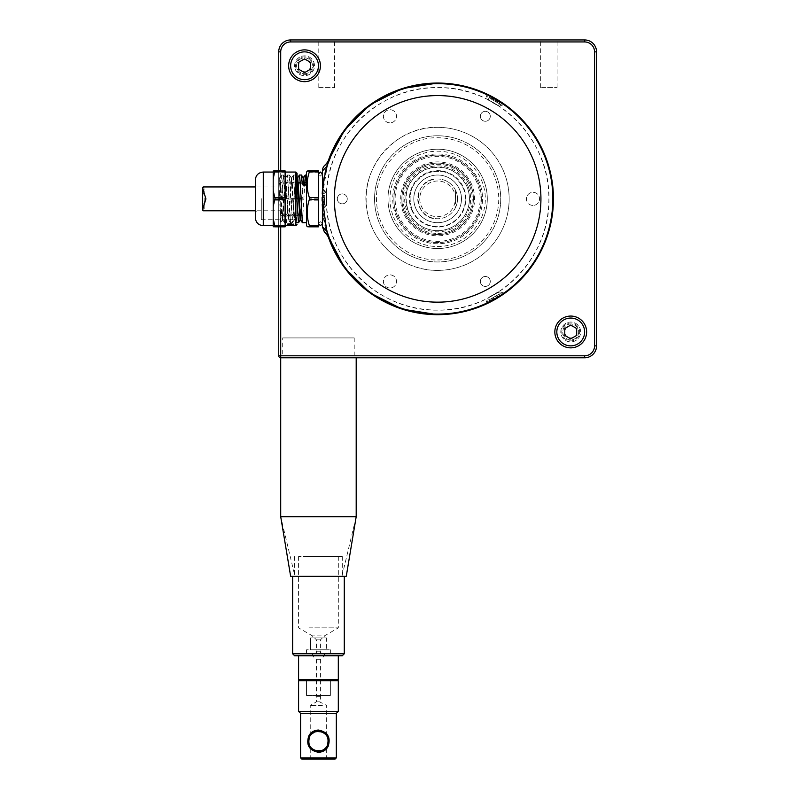 <?xml version="1.0" encoding="UTF-8"?>
<svg xmlns="http://www.w3.org/2000/svg" width="799" height="799" viewBox="0 0 799 799"><rect width="100%" height="100%" fill="white"/><g stroke="black" fill="none" stroke-linecap="round" stroke-linejoin="round"><path stroke-width="0.6" stroke-dasharray="4 3" d="M437.642 87.62C497.078 86.092 550.411 139.425 548.883 198.871C550.411 258.307 497.078 311.64 437.642 310.112A111.241 111.241 0 0 1 326.401 198.871A111.241 111.241 0 0 1 437.642 87.62A111.241 111.241 0 0 1 548.883 198.871A111.241 111.241 0 0 1 437.642 310.112C378.197 311.64 324.863 258.307 326.401 198.871C324.863 139.425 378.197 86.092 437.642 87.62M496.748 293.103L489.697 297.178L496.748 293.103M489.697 100.554L496.748 104.629L489.697 100.554M437.642 83.056A115.815 115.815 0 0 1 553.447 198.871A115.815 115.815 0 0 1 437.642 314.676M389.962 122.846A6.552 6.552 0 0 1 383.41 116.294A6.552 6.552 0 0 1 389.962 109.733A6.552 6.552 0 0 1 396.524 116.294A6.552 6.552 0 0 1 389.962 122.846A6.552 6.552 0 0 1 383.41 116.294A6.552 6.552 0 0 1 389.962 109.733A6.552 6.552 0 0 1 396.524 116.294A6.552 6.552 0 0 1 389.962 122.846M389.962 288A6.552 6.552 0 0 1 383.41 281.448A6.552 6.552 0 0 1 389.962 274.886A6.552 6.552 0 0 1 396.524 281.448A6.552 6.552 0 0 1 389.962 288A6.552 6.552 0 0 1 383.41 281.448A6.552 6.552 0 0 1 389.962 274.886A6.552 6.552 0 0 1 396.524 281.448A6.552 6.552 0 0 1 389.962 288M485.313 286.412A4.964 4.964 0 0 1 480.349 281.448A4.964 4.964 0 0 1 485.313 276.474A4.964 4.964 0 0 1 490.286 281.448A4.964 4.964 0 0 1 485.313 286.412A4.964 4.964 0 0 1 480.349 281.448A4.964 4.964 0 0 1 485.313 276.474A4.964 4.964 0 0 1 490.286 281.448A4.964 4.964 0 0 1 485.313 286.412M485.313 121.258A4.964 4.964 0 0 1 480.349 116.294A4.964 4.964 0 0 1 485.313 111.321A4.964 4.964 0 0 1 490.286 116.294A4.964 4.964 0 0 1 485.313 121.258A4.964 4.964 0 0 1 480.349 116.294A4.964 4.964 0 0 1 485.313 111.321A4.964 4.964 0 0 1 490.286 116.294A4.964 4.964 0 0 1 485.313 121.258M532.993 205.423A6.552 6.552 0 0 1 526.431 198.871A6.552 6.552 0 0 1 532.993 192.309A6.552 6.552 0 0 1 539.545 198.871A6.552 6.552 0 0 1 532.993 205.423A6.552 6.552 0 0 1 526.431 198.871A6.552 6.552 0 0 1 532.993 192.309A6.552 6.552 0 0 1 539.545 198.871A6.552 6.552 0 0 1 532.993 205.423M342.292 203.835A4.964 4.964 0 0 1 337.328 198.871A4.964 4.964 0 0 1 342.292 193.897A4.964 4.964 0 0 1 347.255 198.871A4.964 4.964 0 0 1 342.292 203.835A4.964 4.964 0 0 1 337.328 198.871A4.964 4.964 0 0 1 342.292 193.897A4.964 4.964 0 0 1 347.255 198.871A4.964 4.964 0 0 1 342.292 203.835M437.642 127.351A71.51 71.51 0 0 1 509.153 198.871A71.51 71.51 0 0 1 437.642 270.382C404.184 271.021 372.883 245.033 367.35 212.035C358.002 169.867 394.476 125.922 437.642 127.351A71.51 71.51 0 0 1 509.153 198.871A71.51 71.51 0 0 1 437.642 270.382A71.51 71.51 0 0 1 366.132 198.871A71.51 71.51 0 0 1 437.642 127.351M437.642 135.78A63.091 63.091 0 0 1 500.733 198.871A63.091 63.091 0 0 1 437.642 261.962A63.091 63.091 0 0 1 374.551 198.871A63.091 63.091 0 0 1 437.642 135.78A63.091 63.091 0 0 1 500.733 198.871A63.091 63.091 0 0 1 437.642 261.962A63.091 63.091 0 0 1 374.551 198.871A63.091 63.091 0 0 1 437.642 135.78M437.642 259.975A61.104 61.104 0 0 0 498.746 198.871A61.104 61.104 0 0 0 437.642 137.768C403.365 136.789 373.263 169.138 376.699 203.246C378.207 234.277 406.581 260.684 437.642 259.975M437.642 248.529A49.658 49.658 0 0 1 387.974 198.871A49.658 49.658 0 0 1 437.642 149.203A49.658 49.658 0 0 1 487.3 198.871A49.658 49.658 0 0 1 437.642 248.529A49.658 49.658 0 0 1 387.974 198.871A49.658 49.658 0 0 1 437.642 149.203A49.658 49.658 0 0 1 487.3 198.871A49.658 49.658 0 0 1 437.642 248.529M327.999 236.154L321.827 198.871L327.999 161.588A115.815 115.815 0 0 0 327.999 236.154M326.471 202.936L326.471 194.796L326.471 202.936M455.52 198.871A17.878 17.878 0 0 0 437.642 180.993A17.878 17.878 0 0 0 419.765 198.871A17.878 17.878 0 0 0 437.642 216.749C448.499 215.68 454.461 209.728 455.52 198.871L455.52 190.212A19.865 19.865 0 0 0 417.777 198.871A19.865 19.865 0 0 0 437.642 218.736C412.014 219.965 412.014 177.778 437.642 179.006A19.865 19.865 0 0 1 457.507 198.871A19.865 19.865 0 0 1 437.642 218.736A19.865 19.865 0 0 0 455.52 207.53L455.52 190.212A19.865 19.865 0 0 1 455.52 207.53L455.52 198.871M437.642 175.031A23.84 23.84 0 0 1 461.482 198.871A23.84 23.84 0 0 1 437.642 222.701A23.84 23.84 0 0 1 413.802 198.871A23.84 23.84 0 0 1 437.642 175.031A23.84 23.84 0 0 1 461.482 198.871A23.84 23.84 0 0 1 437.642 222.701A23.84 23.84 0 0 1 413.802 198.871A23.84 23.84 0 0 1 437.642 175.031M326.601 205.613L326.601 192.12L326.601 205.613L322.896 209.318L322.426 198.871A115.216 115.216 0 0 1 437.642 83.655A115.216 115.216 0 0 1 552.858 198.871A115.216 115.216 0 0 1 437.642 314.087A115.216 115.216 0 0 1 322.426 198.871L322.776 189.882L326.791 193.897L326.791 203.835L326.791 193.897M326.601 192.12L322.856 188.963M324.324 165.773L324.983 165.083A7.95 7.95 0 0 0 322.426 170.926L322.426 198.871A115.216 115.216 0 0 1 326.411 168.809L326.551 168.299A115.216 115.216 0 0 1 327.191 166.072L332.114 152.619M334.062 148.414L336.469 143.75L327.191 166.072L322.426 170.926M495.26 99.096L502.851 103.88L487.29 94.881L495.24 99.086M503.939 104.639L499.005 106.077L487.31 99.336L485.962 94.272M501.762 103.141L494.691 98.766M499.005 291.655L487.31 298.407L499.005 291.655L504.029 293.033M487.29 302.851L502.871 293.852L495.4 298.556M493.462 299.655L487.29 302.831L488.758 297.348L497.368 292.374L488.758 297.348M487.12 302.911L485.962 303.46L487.31 298.407M328.299 236.614L330.077 240.139L327.191 231.66L336.469 253.982M327.72 161.977L326.841 163.126M334.222 249.648L332.434 245.842M331.076 242.676L330.077 240.139M324.574 232.239L324.983 232.649A7.95 7.95 0 0 1 322.436 227.136M323.715 228.534L327.191 231.66L326.551 229.443M322.426 199.141L326.411 228.933M322.426 198.871L322.426 226.806M322.426 175.031L322.426 222.701L322.426 175.031M322.716 207.061L322.896 209.318M487.31 99.336L499.005 106.077M486.661 303.131L502.731 293.932M488.549 302.222L489.667 301.662M491.145 300.903L492.104 300.394M496.618 297.837L498.376 296.769M393.577 217.068A47.67 47.67 0 0 0 455.849 242.926A47.67 47.67 0 0 0 481.707 180.664A47.67 47.67 0 0 0 419.435 154.806A47.67 47.67 0 0 0 393.577 217.068M391.74 217.827A49.658 49.658 0 0 0 456.599 244.764A49.658 49.658 0 0 0 483.535 179.905A49.658 49.658 0 0 0 418.676 152.969A49.658 49.658 0 0 0 391.74 217.827M397.253 215.55A43.705 43.705 0 0 0 454.331 239.261A43.705 43.705 0 0 0 478.032 182.182C469.672 160.369 442.306 149.004 420.953 158.472C399.14 166.841 387.775 194.197 397.253 215.55A43.705 43.705 0 0 0 454.331 239.261A43.705 43.705 0 0 0 478.032 182.182C469.672 160.369 442.306 149.004 420.953 158.472C399.14 166.841 387.775 194.197 397.253 215.55C387.775 194.197 399.14 166.841 420.953 158.472C442.306 149.004 469.672 160.369 478.032 182.182C469.672 160.369 442.306 149.004 420.953 158.472C399.14 166.841 387.775 194.197 397.253 215.55M470.691 185.218A35.755 35.755 0 0 0 423.989 165.822A35.755 35.755 0 0 0 404.594 212.524A35.755 35.755 0 0 0 451.295 231.91A35.755 35.755 0 0 0 470.691 185.218A35.755 35.755 0 0 0 423.989 165.822A35.755 35.755 0 0 0 404.594 212.524A35.755 35.755 0 0 0 451.295 231.91A35.755 35.755 0 0 0 470.691 185.218A35.755 35.755 0 0 0 423.989 165.822A35.755 35.755 0 0 0 404.594 212.524A35.755 35.755 0 0 0 451.295 231.91A35.755 35.755 0 0 0 470.691 185.218C463.849 167.371 441.457 158.072 423.989 165.822C406.142 172.664 396.843 195.046 404.594 212.524A35.755 35.755 0 0 0 451.295 231.91A35.755 35.755 0 0 0 470.691 185.218C463.849 167.371 441.457 158.072 423.989 165.822C406.142 172.664 396.843 195.046 404.594 212.524A35.755 35.755 0 0 0 451.295 231.91A35.755 35.755 0 0 0 470.691 185.218A35.755 35.755 0 0 1 451.295 231.91A35.755 35.755 0 0 1 404.594 212.524A35.755 35.755 0 0 0 451.295 231.91A35.755 35.755 0 0 0 470.691 185.218M467.016 186.726A31.78 31.78 0 0 0 425.507 169.488A31.78 31.78 0 0 0 408.269 211.006A31.78 31.78 0 0 0 449.777 228.244A31.78 31.78 0 0 0 467.016 186.726C457.907 169.608 444.064 163.865 425.507 169.488C408.379 178.606 402.636 192.439 408.269 211.006A31.78 31.78 0 0 0 449.777 228.244A31.78 31.78 0 0 0 467.016 186.726A31.78 31.78 0 0 1 449.777 228.244A31.78 31.78 0 0 1 408.269 211.006M405.692 212.065A34.567 34.567 0 0 0 450.836 230.811A34.567 34.567 0 0 0 469.582 185.668A34.567 34.567 0 0 0 424.439 166.921A34.567 34.567 0 0 0 405.692 212.065A34.567 34.567 0 0 0 450.836 230.811A34.567 34.567 0 0 0 469.582 185.668A34.567 34.567 0 0 0 424.439 166.921A34.567 34.567 0 0 0 405.692 212.065A34.567 34.567 0 0 0 450.836 230.811A34.567 34.567 0 0 0 469.582 185.668A34.567 34.567 0 0 0 424.439 166.921A34.567 34.567 0 0 0 405.692 212.065M411.934 209.488A27.815 27.815 0 0 0 448.259 224.569A27.815 27.815 0 0 0 463.34 188.244C455.37 173.263 443.265 168.239 427.026 173.163C412.034 181.133 407.011 193.248 411.934 209.488A27.815 27.815 0 0 0 448.259 224.569A27.815 27.815 0 0 0 463.34 188.244C455.37 173.263 443.265 168.239 427.026 173.163C412.034 181.133 407.011 193.248 411.934 209.488C407.011 193.248 412.034 181.133 427.026 173.163C443.265 168.239 455.37 173.263 463.34 188.244M415.61 207.97A23.84 23.84 0 0 1 428.534 176.839A23.84 23.84 0 0 1 459.675 189.763A23.84 23.84 0 0 1 446.741 220.894A23.84 23.84 0 0 1 415.61 207.97M281.897 198.871L281.897 186.946L281.897 198.871M203.126 210.786L204.164 208.879L202.517 200.429M202.517 197.293L204.164 188.914L203.126 186.946M306.536 225.528L306.536 172.204M318.451 226.836L318.451 171.226L309.363 171.226C306.436 171.116 306.436 171.006 309.363 170.896L309.373 170.896M309.363 171.226L309.363 172.234L318.451 172.234M318.451 198.222L309.363 198.222C306.436 189.573 306.436 180.914 309.363 172.234M309.363 198.222L309.363 200.209L318.451 200.209M299.385 175.031L296.409 222.701L293.433 175.031L290.446 222.701L287.47 175.031L284.494 222.701L282.257 181.822L281.508 175.031L280.769 182.202L280.709 222.502L283.555 175.031L286.541 222.701L288.269 219.945L288.938 213.972L291.245 177.787L289.528 175.031L292.494 222.701L294.232 219.945L294.901 213.972L297.208 177.787L295.49 175.031L297.048 200.709M278.721 181.063L278.721 191.221L279.85 177.738L280.599 183.76L282.836 219.995L280.629 222.621L278.721 177.148L278.721 181.063L279.251 177.738L280 183.76L282.237 219.995L285.213 177.738L283.555 175.031L285.293 177.787L288.199 219.995L286.541 222.701L289.518 175.031L287.48 175.031L285.223 177.738M283.565 175.031L281.508 175.031L279.8 177.787L278.781 176.959L279.251 177.738M305.348 175.031L302.372 222.701L300.714 219.995L303.67 177.738M298.456 222.701L301.433 175.031L303.171 177.787M286.551 222.701L284.494 222.701L282.776 219.945L285.812 177.738L288.789 219.995L291.775 177.738L291.186 177.738L294.152 219.995L292.494 222.701L295.48 175.031L293.443 175.031L291.715 177.787L294.761 219.995L294.162 219.995M293.443 175.031L291.775 177.738M287.48 175.031L285.812 177.738M297.048 222.701L294.691 219.945L297.727 177.738L295.48 175.031M292.504 222.701L290.446 222.701L288.209 219.995M306.536 177.078L306.536 184.359L306.536 177.078M278.721 191.221L278.721 200.998L280.709 183.261M282.836 219.995L284.494 222.701M300.654 219.945L300.154 219.995M304.429 183.76L304.579 186.257L302.322 184.649M306.237 184.649L304.579 186.257M282.247 219.995L280.669 222.621M300.114 219.995L303.091 177.738M303.84 183.76L303.98 186.257M318.451 225.867L309.363 225.867C306.516 217.348 306.516 208.799 309.363 200.209M309.363 225.867L309.363 226.836M285.123 199.161L285.123 172.055L285.123 199.161M295.85 225.688L295.85 172.055M297.048 173.243L296.968 198.601M273.208 207.051L273.208 191.291L275.026 199.221L273.208 207.051L273.208 219.016L274.876 226.836M285.123 226.836L285.123 170.896M273.208 198.571L273.208 225.688L273.208 198.571M255.33 179.995L255.33 217.737M255.33 199.011L255.33 185.957L255.33 199.011M273.208 171.136L274.876 171.226L273.208 179.166L273.208 170.986M273.208 226.756L273.208 219.016M273.208 179.166L273.208 191.291M289.358 224.459L287.78 224.839L288.469 225.218L289.428 225.268L288.429 224.958L289.228 224.669L293.712 224.909L291.725 224.409L293.003 225.008L291.106 224.988L289.358 224.459L289.358 223.7L287.76 224.139L288.469 224.439L293.692 224.219L289.358 223.7M290.926 224.889L290.926 224.12M287.76 224.918L287.76 224.139M289.428 225.268L289.428 224.489M289.428 225.128L289.428 224.349M288.419 224.918L288.419 224.139M291.995 225.298L291.995 224.509M293.712 224.909L293.712 224.139M289.228 224.669L289.228 223.91M290.277 224.199L290.906 225.198M291.945 224.629L291.945 223.86M293.053 224.909L293.053 224.139M290.716 225.668L293.133 225.618L288.339 224.819L293.782 224.839L287.69 224.799L290.716 224.889L290.716 225.688M293.133 225.618L293.133 224.819M290.716 225.508L290.716 224.719M288.339 225.618L288.339 224.819M293.173 225.678L293.782 224.799L293.802 225.618L288.719 225.678M291.895 225.358L291.895 224.679L293.712 224.859L287.76 224.799L287.76 225.588M291.895 225.628L291.895 224.839M293.712 225.678L293.712 224.889M287.76 225.528L287.76 224.739L291.895 224.679M293.712 225.278L293.712 224.489M289.128 225.568L289.128 224.779L291.236 224.829M289.128 225.478L289.128 224.759L291.236 224.699M293.712 225.398L293.712 224.609M290.716 225.048L290.716 224.269L293.133 224.01L289.268 223.75L288.339 224.01L289.987 224.269M293.133 224.779L293.133 224.01M290.716 224.469L290.716 223.71M288.499 224.349L287.67 224.01L288.719 223.56L293.782 223.95L290.716 224.429L290.716 225.218M287.67 224.779L287.67 224.01M290.716 224.219L290.716 223.46M293.802 224.779L293.802 224.01M261.293 198.641L261.293 219.725L261.293 198.641M489.787 98.227L499.415 103.79L489.787 98.227L490.776 96.509L490.087 96.11L502.921 103.52M492.284 102.422L497.368 105.358L492.284 102.422M495.06 101.273L496.059 99.555L500.404 102.072L496.189 99.625L494.441 98.627L493.452 100.344M491.675 99.326L492.673 97.598L496.059 99.555M493.053 97.818L492.224 97.348L491.235 99.066L492.064 99.545L492.673 97.598M498.266 100.834L497.278 102.552L496.449 102.072L497.437 100.354M496.828 102.292L497.827 100.574M499.355 103.75L500.344 102.032M498.726 103.391L499.715 101.673M489.158 97.868L490.147 96.15L492.224 97.348M489.098 97.828L490.147 96.15M491.864 99.426L492.853 97.708L490.776 96.509M492.853 97.708L494.052 98.397L493.063 100.125M498.726 294.342L489.098 299.905L498.726 294.342L499.715 296.059L500.404 295.67L487.58 303.071M493.452 297.388L494.441 299.116L490.087 301.623L490.776 301.233L489.787 299.505M496.828 295.44L497.827 297.158L494.441 299.116M496.648 295.54L497.637 297.268L498.266 296.898L497.278 295.181L496.449 295.66L497.427 297.388L500.344 295.7L499.355 293.982M492.084 298.177L493.073 299.905L492.224 300.394L491.235 298.666L492.064 298.187L492.673 300.134L496.059 298.177L495.06 296.459M491.675 298.417L492.673 300.134M489.158 299.865L490.147 301.593M499.415 293.942L500.344 295.7M497.637 297.268L496.439 297.957L495.45 296.239M322.426 197.253L322.426 190.012L322.426 197.253M324.414 197.932L324.414 204.824L324.414 197.932L322.426 197.932L322.426 192.909L322.426 204.824L322.426 197.932M322.426 202.357L324.414 202.357L324.414 201.398L322.426 201.398L324.414 201.378M322.426 195.385L324.414 195.385L324.414 196.334L322.426 196.334L324.414 196.354M324.414 195.895L322.426 195.895M324.414 199.8L322.426 199.8M324.414 192.978L322.426 192.978M324.414 193.708L322.426 193.708M324.414 201.837L322.426 201.837M324.414 204.754L322.426 204.754M324.414 204.035L322.426 204.035M304.549 79.68A13.903 13.903 0 0 0 318.451 65.778A13.903 13.903 0 0 0 304.549 51.865A13.903 13.903 0 0 0 290.646 65.778A13.903 13.903 0 0 0 304.549 79.68A13.903 13.903 0 0 1 290.646 65.778A13.903 13.903 0 0 1 304.549 51.865A13.903 13.903 0 0 1 318.451 65.778A13.903 13.903 0 0 1 304.549 79.68A13.903 13.903 0 0 1 290.646 65.778A13.903 13.903 0 0 1 304.549 51.865A13.903 13.903 0 0 1 318.451 65.778A13.903 13.903 0 0 1 304.549 79.68M304.549 73.718A7.95 7.95 0 0 0 312.489 65.778A7.95 7.95 0 0 0 304.549 57.828A7.95 7.95 0 0 0 296.599 65.778A7.95 7.95 0 0 0 304.549 73.718A7.95 7.95 0 0 0 312.489 65.778A7.95 7.95 0 0 0 304.549 57.828A7.95 7.95 0 0 0 296.599 65.778A7.95 7.95 0 0 0 304.549 73.718A7.95 7.95 0 0 1 296.599 65.778A7.95 7.95 0 0 1 304.549 57.828A7.95 7.95 0 0 1 312.489 65.778A7.95 7.95 0 0 1 304.549 73.718A7.95 7.95 0 0 1 296.599 65.778A7.95 7.95 0 0 1 304.549 57.828A7.95 7.95 0 0 1 312.489 65.778A7.95 7.95 0 0 1 304.549 73.718M298.586 62.332L298.586 69.213L304.549 72.659L310.511 69.213L310.511 62.332L304.549 58.896L298.586 62.332L304.549 58.896L310.511 62.332L310.511 69.213L304.549 72.659L298.586 69.213L298.586 62.332L304.549 58.896L310.511 62.332L310.511 69.213L304.549 72.659L298.586 69.213L298.586 62.332M304.549 59.815A5.963 5.963 0 0 0 298.586 65.778A5.963 5.963 0 0 0 304.549 71.73A5.963 5.963 0 0 0 310.511 65.778A5.963 5.963 0 0 0 304.549 59.815A5.963 5.963 0 0 1 310.511 65.778A5.963 5.963 0 0 1 304.549 71.73A5.963 5.963 0 0 1 298.586 65.778A5.963 5.963 0 0 1 304.549 59.815M570.736 318.052A13.903 13.903 0 0 0 556.823 331.965A13.903 13.903 0 0 0 570.736 345.867A13.903 13.903 0 0 0 584.638 331.965A13.903 13.903 0 0 0 570.736 318.052A13.903 13.903 0 0 1 584.638 331.965A13.903 13.903 0 0 1 570.736 345.867A13.903 13.903 0 0 1 556.823 331.965A13.903 13.903 0 0 1 570.736 318.052A13.903 13.903 0 0 1 584.638 331.965A13.903 13.903 0 0 1 570.736 345.867A13.903 13.903 0 0 1 556.823 331.965A13.903 13.903 0 0 1 570.736 318.052M570.736 324.014A7.95 7.95 0 0 0 562.786 331.965A7.95 7.95 0 0 0 570.736 339.905A7.95 7.95 0 0 0 578.676 331.965A7.95 7.95 0 0 0 570.736 324.014A7.95 7.95 0 0 0 562.786 331.965A7.95 7.95 0 0 0 570.736 339.905A7.95 7.95 0 0 0 578.676 331.965A7.95 7.95 0 0 0 570.736 324.014A7.95 7.95 0 0 1 578.676 331.965A7.95 7.95 0 0 1 570.736 339.905A7.95 7.95 0 0 1 562.786 331.965A7.95 7.95 0 0 1 570.736 324.014A7.95 7.95 0 0 1 578.676 331.965A7.95 7.95 0 0 1 570.736 339.905A7.95 7.95 0 0 1 562.786 331.965A7.95 7.95 0 0 1 570.736 324.014M576.688 335.4L576.688 328.519L570.736 325.083L564.773 328.519L564.773 335.4L570.736 338.846L576.688 335.4L570.736 338.846L564.773 335.4L564.773 328.519L570.736 325.083L576.688 328.519L576.688 335.4L570.736 338.846L564.773 335.4L564.773 328.519L570.736 325.083L576.688 328.519L576.688 335.4M570.736 337.917A5.963 5.963 0 0 0 576.688 331.965A5.963 5.963 0 0 0 570.736 326.002A5.963 5.963 0 0 0 564.773 331.965A5.963 5.963 0 0 0 570.736 337.917A5.963 5.963 0 0 1 564.773 331.965A5.963 5.963 0 0 1 570.736 326.002A5.963 5.963 0 0 1 576.688 331.965A5.963 5.963 0 0 1 570.736 337.917M330.367 649.797L330.367 653.772L306.536 653.772L330.367 653.772L306.536 653.772L330.367 653.772L330.367 649.797L306.536 649.797L306.536 653.772L306.536 649.797L330.367 649.797M310.511 649.797L326.401 649.797L310.511 649.797L326.401 649.797L310.511 649.797L310.511 637.872L326.401 637.872L326.401 649.797L326.401 637.872L310.511 637.872L326.401 637.872L310.511 637.872L310.511 649.797M321.937 637.872L314.476 637.872L321.937 637.872M314.966 653.772L322.426 653.772L314.966 653.772M307.026 576.299L342.292 576.299L307.026 576.299M307.026 556.434L342.292 556.434L307.026 556.434M306.067 576.299L344.279 576.299L306.067 576.299M327.98 556.434L298.586 556.434L327.98 556.434M308.933 627.864L338.317 627.864L308.933 627.864M321.308 635.894L312.489 635.894L321.308 635.894M313.218 637.872L324.414 637.872L313.218 637.872M323.685 653.772L312.489 653.772L323.685 653.772M313.218 655.749L324.414 655.749L313.218 655.749M294.611 655.749L342.292 655.749M296.928 79.72A15.89 15.89 0 0 1 290.596 58.157A15.89 15.89 0 0 1 312.169 51.825A15.89 15.89 0 0 1 318.491 73.388A15.89 15.89 0 0 1 296.928 79.72M308.833 57.928A8.939 8.939 0 0 1 312.389 70.062A8.939 8.939 0 0 1 300.264 73.618A8.939 8.939 0 0 1 296.699 61.493A8.939 8.939 0 0 1 308.833 57.928A8.939 8.939 0 0 1 312.389 70.062A8.939 8.939 0 0 1 300.264 73.618A8.939 8.939 0 0 1 296.699 61.493A8.939 8.939 0 0 1 308.833 57.928M563.115 345.907A15.89 15.89 0 0 1 556.783 324.344A15.89 15.89 0 0 1 578.356 318.012A15.89 15.89 0 0 1 584.678 339.575A15.89 15.89 0 0 1 563.115 345.907M575.02 324.114A8.939 8.939 0 0 1 578.576 336.249A8.939 8.939 0 0 1 566.451 339.805A8.939 8.939 0 0 1 562.886 327.67A8.939 8.939 0 0 1 575.02 324.114A8.939 8.939 0 0 1 578.576 336.249A8.939 8.939 0 0 1 566.451 339.805A8.939 8.939 0 0 1 562.886 327.67A8.939 8.939 0 0 1 575.02 324.114M584.638 355.795L280.709 355.795L280.709 51.865A9.928 9.928 0 0 1 290.646 41.938L584.638 41.938A9.928 9.928 0 0 1 594.566 51.865L594.566 345.867A9.928 9.928 0 0 1 584.638 355.795L584.638 357.782A11.915 11.915 0 0 0 596.553 345.867A11.915 11.915 0 0 1 584.638 357.782A11.915 11.915 0 0 0 596.553 345.867A11.915 11.915 0 0 1 584.638 357.782L280.709 357.782L584.638 357.782A11.915 11.915 0 0 0 596.553 345.867L596.553 51.865A11.915 11.915 0 0 0 584.638 39.95L290.646 39.95A11.915 11.915 0 0 0 278.721 51.865L278.721 355.795A1.988 1.988 0 0 0 280.709 357.782L356.194 357.782L280.709 357.782L280.709 516.703L356.194 516.703L341.962 576.299L346.267 576.299M278.721 226.836L278.721 170.896M322.387 705.417L310.242 705.417L322.387 705.417M322.037 731.904L325.902 734.611M326.661 735.579L326.661 705.417L319.4 701.822L320.439 701.822L320.439 696.678L316.464 696.678L320.439 696.678L321.627 695.48L315.275 695.48L321.627 695.48M326.162 734.9L321.408 731.694M320.759 731.514L319.27 731.275M314.856 731.914L311.131 734.461M310.881 734.75L316.334 731.465M317.503 701.822L319.4 701.822L317.503 701.822M312.739 695.48L330.367 695.48L312.739 695.48M312.739 679.589L330.367 679.589L312.739 679.589M298.586 711.38L338.317 711.38M300.574 757.861L336.329 757.861M301.762 759.05L335.141 759.05M322.057 750.431L325.642 748.024M325.852 747.804L321.528 750.621M314.876 750.441L310.991 747.724M322.387 757.861L310.242 757.861L322.387 757.861M310.751 747.445L313.548 749.812M313.707 749.891L317.213 751.03M322.956 759.05L309.053 759.05L322.956 759.05M298.586 680.788L338.317 680.788M318.451 679.589L299.775 679.589L318.451 679.589M309.732 736.408C307.245 744.738 310.152 749.642 318.451 751.1C322.267 750.99 325.173 749.272 327.171 745.936C329.657 737.607 326.751 732.703 318.451 731.235C314.636 731.355 311.73 733.073 309.732 736.408L308.774 735.989C310.671 732.284 313.897 730.296 318.451 730.046L326.661 733.772M308.774 735.989C305.937 744.988 309.173 750.431 318.451 752.298L318.451 751.1M327.42 734.76L328.129 746.356C326.232 750.061 323.006 752.049 318.451 752.298M338.317 679.589L298.586 679.589M338.317 655.749L298.586 655.749M330.367 679.589L306.536 679.589L330.367 679.589L330.367 695.48L330.367 679.589M306.536 695.48L330.367 695.48L306.536 695.48L306.536 679.589L306.536 695.48M316.714 695.48L320.439 695.48L316.714 695.48M320.199 659.724L316.464 659.724L320.199 659.724M282.696 357.782L354.207 357.782L282.696 357.782L282.696 337.917L354.207 337.917L282.696 337.917M354.207 337.917L354.207 357.782M290.646 576.299L294.941 576.299L280.709 516.703M341.962 576.299L294.941 576.299M319.191 87.62L334.611 87.62L319.191 87.62M333.602 39.95L318.182 39.95L333.602 39.95M541.672 87.62L557.093 87.62L541.672 87.62M541.672 39.95L557.093 39.95L541.672 39.95M594.566 51.865L596.553 51.865A11.915 11.915 0 0 0 584.638 39.95A11.915 11.915 0 0 1 596.553 51.865A11.915 11.915 0 0 0 584.638 39.95A11.915 11.915 0 0 1 596.553 51.865L596.553 345.867A11.915 11.915 0 0 1 584.638 357.782L280.709 357.782A1.988 1.988 0 0 1 278.721 355.795L278.721 51.865A11.915 11.915 0 0 1 290.646 39.95A11.915 11.915 0 0 0 278.721 51.865A11.915 11.915 0 0 1 290.646 39.95L584.638 39.95L290.646 39.95A11.915 11.915 0 0 0 278.721 51.865L278.721 355.795A1.988 1.988 0 0 0 280.709 357.782A1.988 1.988 0 0 1 278.721 355.795A1.988 1.988 0 0 0 280.709 357.782A1.988 1.988 0 0 1 278.721 355.795L280.709 355.795L280.709 357.782M312.169 79.72A15.89 15.89 0 0 0 318.491 58.157A15.89 15.89 0 0 0 296.928 51.825A15.89 15.89 0 0 0 290.596 73.388A15.89 15.89 0 0 0 312.169 79.72A15.89 15.89 0 0 0 318.491 58.157A15.89 15.89 0 0 0 296.928 51.825A15.89 15.89 0 0 0 290.596 73.388A15.89 15.89 0 0 0 312.169 79.72M299.785 57.059A9.928 9.928 0 0 0 295.83 70.532A9.928 9.928 0 0 0 309.313 74.487A9.928 9.928 0 0 0 313.268 61.014A9.928 9.928 0 0 0 299.785 57.059A9.928 9.928 0 0 0 295.83 70.532A9.928 9.928 0 0 0 309.313 74.487A9.928 9.928 0 0 0 313.268 61.014A9.928 9.928 0 0 0 299.785 57.059M578.356 345.907A15.89 15.89 0 0 0 584.678 324.344A15.89 15.89 0 0 0 563.115 318.012A15.89 15.89 0 0 0 556.783 339.575A15.89 15.89 0 0 0 578.356 345.907A15.89 15.89 0 0 0 584.678 324.344A15.89 15.89 0 0 0 563.115 318.012A15.89 15.89 0 0 0 556.783 339.575A15.89 15.89 0 0 0 578.356 345.907M565.972 323.245A9.928 9.928 0 0 0 562.017 336.719A9.928 9.928 0 0 0 575.5 340.674A9.928 9.928 0 0 0 579.445 327.2A9.928 9.928 0 0 0 565.972 323.245A9.928 9.928 0 0 0 562.017 336.719A9.928 9.928 0 0 0 575.5 340.674A9.928 9.928 0 0 0 579.445 327.2A9.928 9.928 0 0 0 565.972 323.245M396.144 216.01A44.894 44.894 0 0 0 454.781 240.359A44.894 44.894 0 0 0 479.13 181.723A44.894 44.894 0 0 0 420.494 157.373A44.894 44.894 0 0 0 396.144 216.01M476.933 182.631A42.507 42.507 0 0 0 421.403 159.58A42.507 42.507 0 0 0 398.351 215.101A42.507 42.507 0 0 0 453.872 238.152A42.507 42.507 0 0 0 476.933 182.631M471.79 184.759A36.944 36.944 0 0 0 423.53 164.714A36.944 36.944 0 0 0 403.495 212.973A36.944 36.944 0 0 0 451.745 233.018A36.944 36.944 0 0 0 471.79 184.759M468.114 186.277A32.979 32.979 0 0 0 425.048 168.389A32.979 32.979 0 0 0 407.16 211.455A32.979 32.979 0 0 0 450.237 229.343A32.979 32.979 0 0 0 468.114 186.277M411.565 209.638A28.205 28.205 0 0 0 448.409 224.938A28.205 28.205 0 0 0 463.71 188.095A28.205 28.205 0 0 0 426.866 172.794A28.205 28.205 0 0 0 411.565 209.638M280.769 182.202L279.111 184.09M281.508 175.031L279.85 177.738M282.257 181.822L280.599 183.76M282.996 198.601L281.338 198.631M283.745 215.54L282.087 213.643M285.233 215.91L283.575 213.972M285.982 199.131L284.324 199.101M286.721 182.202L285.063 184.09M288.209 181.822L286.551 183.76M288.958 198.601L287.3 198.631M289.707 215.54L288.049 213.643M290.446 222.701L288.789 219.995M291.196 215.91L289.538 213.972M291.935 199.131L290.277 199.101M292.684 182.202L291.026 184.09M294.172 181.822L292.514 183.76M294.921 198.601L293.263 198.631M295.66 215.54L294.002 213.643M296.409 222.701L294.751 219.995M297.148 215.91L295.49 213.972M297.897 199.131L296.239 199.101M298.646 182.202L296.988 184.09M303.111 215.91L301.453 213.972M303.86 199.131L302.202 199.101M304.599 182.202L302.941 184.09M280 183.76L279.241 182.871M280.749 198.631L279.7 198.611M281.488 213.643L280.169 215.151M282.976 213.972L281.318 215.91M283.725 199.101L282.067 199.131M284.474 184.09L282.816 182.202M285.962 183.76L284.304 181.822M286.701 198.631L285.043 198.601M287.45 213.643L285.792 215.54M288.938 213.972L287.28 215.91M289.687 199.101L288.03 199.131M290.427 184.09L288.769 182.202M291.176 177.738L289.518 175.031M291.915 183.76L290.257 181.822M292.664 198.631L291.006 198.601M293.413 213.643L291.755 215.54M294.901 213.972L293.243 215.91M295.64 199.101L293.982 199.131M296.389 184.09L294.731 182.202M297.048 182.791L296.219 181.822M300.853 213.972L299.196 215.91M301.603 199.101L299.945 199.131M302.352 184.09L300.694 182.202M274.876 200.209L285.123 200.209M263.28 172.055L263.28 225.688M274.876 171.226L285.123 171.226M274.876 172.234L285.123 172.234M274.876 225.867L285.123 225.867M274.876 198.222L285.123 198.222M290.696 224.749L290.696 223.98M289.028 224.469L289.028 223.71M288.469 225.218L288.469 224.439M292.354 225.288L292.354 224.509M293.692 224.998L293.692 224.219M289.927 224.789L289.927 224.02L289.927 224.789M291.455 225.668L291.455 224.879M291.455 225.508L291.455 224.719M289.258 225.518L289.258 224.729M289.987 225.508L289.987 224.719M289.987 225.668L289.987 224.879M288.409 225.638L288.409 224.849M291.236 225.688L291.236 224.889M291.745 225.688L291.745 224.889M291.455 225.038L291.455 224.269M291.455 224.479L291.455 223.72M290.207 225.208L290.207 224.429M288.719 224.319L288.719 223.56M290.207 224.219L290.207 223.47M291.236 224.219L291.236 223.47M291.745 224.239L291.745 223.48M293.782 224.709L293.782 223.95M291.236 225.208L291.236 224.429M502.731 103.8L487.43 94.961M496.648 102.192L497.637 100.474M495.45 101.493L496.439 99.775M491.864 298.307L492.853 300.024M493.063 297.618L494.052 299.335M326.791 203.835L322.766 207.86L322.426 190.012M322.766 190.032L322.426 207.72M324.414 196.105L322.426 196.105M324.414 197.493L322.426 197.493M324.414 201.628L322.426 201.628M324.414 200.239L322.426 200.239M320.199 639.859L316.464 639.859L320.199 639.859M316.714 651.784L320.439 651.784L316.714 651.784M292.624 653.772L344.279 653.772M280.709 226.836L280.709 170.896M300.574 713.357L336.329 713.357M328.129 746.356L327.171 745.936M318.451 730.046L318.451 731.235M594.566 345.867L596.553 345.867M584.638 41.938L584.638 39.95M290.646 41.938L290.646 39.95M280.709 51.865L278.721 51.865M322.426 199.98L322.426 198.561M281.897 210.786L255.33 210.786M281.897 186.946L255.33 186.946M204.164 208.879L204.164 188.864M318.451 197.752L318.451 223.7L318.451 197.752M322.426 174.032L320.439 176.02L318.451 174.032M322.426 223.7L320.439 221.713L318.451 223.7M303.7 177.738L303.101 177.738M256.519 211.775L255.33 211.775M256.519 185.957L255.33 185.957M261.293 219.725L295.85 219.725M261.293 178.007L295.85 178.007M497.368 105.358L502.851 103.88M496.429 102.062L497.427 100.344M499.415 103.79L500.404 102.072M492.084 99.555L493.073 97.828M488.758 100.394L487.29 94.901M489.098 299.905L490.087 301.623M496.429 295.67L497.427 297.388M497.368 292.374L502.851 293.852M324.414 192.909L322.426 192.909M324.414 204.824L322.426 204.824M314.476 653.772C316.204 652.933 316.863 652.264 316.464 651.784L316.464 639.859L314.476 637.872M322.426 653.772C320.699 652.933 320.039 652.264 320.439 651.784L320.439 639.859L322.426 637.872M294.611 556.434L294.611 576.299M342.292 556.434L342.292 576.299M298.586 556.434L298.586 627.864L312.489 635.894L312.489 637.872M338.317 556.434L338.317 627.864L324.414 635.894L324.414 637.872M324.414 653.772L324.414 655.749L320.439 659.724L320.439 695.48M312.489 653.772L312.489 655.749L316.464 659.724L316.464 695.48M310.242 735.589L310.242 705.417L316.464 701.822L316.464 696.678L315.275 695.48M327.86 759.05L326.661 757.861L326.661 746.755M309.053 759.05L310.242 757.861L310.242 746.755M318.182 87.62L318.182 39.95M334.611 87.62L334.611 39.95M557.093 87.62L557.093 39.95M540.673 87.62L540.673 39.95"/><path stroke-width="1.2" d="M437.642 83.056A115.815 115.815 0 0 0 327.999 161.588L344.649 129.838L370.207 104.709L402.227 88.599L437.642 83.056A115.815 115.815 0 0 1 553.447 198.871A115.815 115.815 0 0 1 437.642 314.676L402.227 309.133L370.207 293.023L344.649 267.895L327.999 236.154A115.815 115.815 0 0 0 437.642 314.676M322.766 190.032L322.426 198.871A115.216 115.216 0 0 1 326.411 168.809L326.551 168.299A115.216 115.216 0 0 1 552.858 198.871A115.216 115.216 0 0 1 327.191 231.66L326.551 229.433A115.216 115.216 0 0 1 326.411 228.923L322.426 198.871L322.426 226.806L327.191 231.66M332.114 152.619L334.062 148.414M494.691 98.766L487.43 94.961M490.087 96.11L503.939 104.639M504.059 104.729L501.762 103.141M498.376 296.769L502.731 293.932M495.16 298.696L487.12 302.911M486.661 303.131L485.962 303.46M326.411 168.809A115.216 115.216 0 0 1 326.551 168.299L326.411 168.799M329.997 239.94L330.077 240.139C327.23 235.006 325.543 232.509 324.983 232.649L325.113 232.769M325.223 232.879L328.299 236.614M326.411 163.635L324.993 165.083A7.95 7.95 0 0 0 322.426 170.926L327.191 166.072M324.324 165.773L324.983 165.083C325.543 165.213 327.24 162.716 330.077 157.593L328.948 160.03M328.788 160.309L327.72 161.977M322.716 207.061L322.426 170.926M324.574 232.239L322.426 226.806L323.715 228.534M336.469 253.982L334.222 249.648M332.434 245.842L331.076 242.676M487.29 302.851L488.549 302.222M489.667 301.662L491.145 300.903M492.104 300.394L493.462 299.655M255.33 186.946L203.126 186.946L202.517 187.845L205.912 198.871L202.517 209.887L203.126 210.786L255.33 210.786M202.517 200.429L202.517 197.293M307.196 171.056L306.536 172.204L306.536 225.528L307.196 226.676M318.451 199.51L309.363 199.51L309.363 197.523L318.451 197.523L318.451 226.836L309.363 226.836L318.451 226.836M309.363 171.226C306.436 171.116 306.436 171.006 309.363 170.896L309.363 171.865L309.363 170.896L318.451 170.896L318.451 171.865L309.363 171.865C306.436 180.404 306.436 188.963 309.363 197.523M303.171 177.787L301.443 175.031L302.322 184.649L306.237 184.649L305.348 175.031L303.63 177.787M306.536 175.031L305.348 175.031L303.101 177.738M306.536 222.701L302.372 222.701L300.134 181.822L299.385 175.031L297.677 177.787M301.443 175.031L299.385 175.031L297.727 177.738L300.714 219.995L298.456 222.701L300.184 219.945M302.372 222.701L300.654 219.945M297.048 200.709L298.456 222.701L297.048 222.701M306.536 184.359L306.536 177.078M303.69 177.738L304.489 184.649M297.737 177.738L297.148 177.738L300.114 219.995M303.091 177.738L303.89 184.649M309.363 225.867L309.363 226.836L309.363 225.867M318.451 226.507L309.363 226.507C306.516 226.616 306.516 226.726 309.363 226.836C306.516 226.726 306.516 226.616 309.363 226.507L309.363 225.498L318.451 225.498M309.363 199.51C306.516 208.139 306.516 216.799 309.363 225.498M318.451 171.865L318.451 197.523M285.123 172.055L295.85 172.055L295.85 225.688L297.048 224.489M297.048 199.151L297.048 173.243L295.85 172.055M255.33 198.661L255.33 179.995C255.8 175.171 258.447 172.524 263.28 172.055L263.28 225.688C258.447 225.218 255.8 222.561 255.33 217.737L255.33 198.661M274.876 170.896L273.208 170.986L273.208 178.716L274.876 170.896L274.876 171.865L285.123 171.865L285.123 226.836L273.208 226.756L274.876 226.507L273.208 218.566L273.208 226.596M285.123 170.896L274.886 170.896L285.123 170.896L285.123 171.865M275.026 198.512L273.208 190.681L273.208 206.452L275.026 198.512M274.876 225.867L274.876 226.836L274.876 225.867M273.208 218.566L273.208 206.452M273.208 190.681L273.208 178.716M290.277 224.978L290.277 224.199L290.906 224.419M288.719 225.678L293.173 225.678M291.895 225.458L287.76 225.588L291.895 225.358M293.712 225.658L293.712 224.889M287.76 225.588L287.76 224.799M291.236 225.488L289.128 225.548L291.236 225.388M293.712 225.398L293.712 224.609M290.716 224.469L288.629 224.609L289.258 225.018L293.133 224.779L290.716 224.469L290.716 223.71M293.133 224.779L293.133 224.01M290.716 225.218L287.69 224.849L288.719 224.319L293.173 224.399L293.802 224.779L292.744 225.148L290.716 225.218L290.716 224.429L287.67 224.01M289.258 224.239L290.716 224.269M490.776 301.233L492.224 300.394M498.266 296.898L499.715 296.059M500.404 295.67L496.638 297.837M304.549 79.68A13.903 13.903 0 0 0 318.451 65.778A13.903 13.903 0 0 0 304.549 51.865A13.903 13.903 0 0 0 290.646 65.778A13.903 13.903 0 0 0 304.549 79.68M310.511 62.332L304.549 58.896L298.586 62.332L298.586 69.213L304.549 72.659L310.511 69.213L310.511 62.332M570.736 318.052A13.903 13.903 0 0 0 556.823 331.965A13.903 13.903 0 0 0 570.736 345.867A13.903 13.903 0 0 0 584.638 331.965A13.903 13.903 0 0 0 570.736 318.052M564.773 335.4L570.736 338.846L576.688 335.4L576.688 328.519L570.736 325.083L564.773 328.519L564.773 335.4M342.292 655.749L294.611 655.749L292.624 653.772L344.279 653.772L342.292 655.749M296.928 79.72A15.89 15.89 0 0 1 290.596 58.157A15.89 15.89 0 0 1 312.169 51.825A15.89 15.89 0 0 1 318.491 73.388A15.89 15.89 0 0 1 296.928 79.72M578.356 318.012A15.89 15.89 0 0 1 584.678 339.575A15.89 15.89 0 0 1 563.115 345.907A15.89 15.89 0 0 1 556.783 324.344A15.89 15.89 0 0 1 578.356 318.012M278.721 170.896L278.721 51.865A11.915 11.915 0 0 1 290.646 39.95L584.638 39.95L584.638 41.938A9.928 9.928 0 0 1 594.566 51.865L594.566 345.867A9.928 9.928 0 0 1 584.638 355.795L280.709 355.795L280.709 226.836M278.721 226.836L278.721 355.795A1.988 1.988 0 0 0 280.709 357.782L584.638 357.782A11.915 11.915 0 0 0 596.553 345.867L596.553 51.865A11.915 11.915 0 0 0 584.638 39.95A11.915 11.915 0 0 1 596.553 51.865L596.553 345.867L594.566 345.867M321.408 731.694L320.759 731.514M319.27 731.275L314.856 731.914M316.334 731.465L322.037 731.904M300.574 713.357L336.329 713.357L338.317 711.38L298.586 711.38L300.574 713.357L300.574 757.861L336.329 757.861L335.141 759.05L301.762 759.05L300.574 757.861M321.528 750.621L314.876 750.441M317.213 751.03L322.057 750.431M337.128 679.589L338.317 680.788L298.586 680.788L298.586 711.38M327.171 745.936C329.667 737.607 326.761 732.703 318.451 731.235C314.636 731.355 311.73 733.073 309.732 736.408C307.245 744.738 310.152 749.642 318.451 751.1C322.267 750.99 325.173 749.272 327.171 745.936L328.129 746.356C330.966 737.357 327.74 731.924 318.451 730.046C313.897 730.296 310.671 732.284 308.774 735.989C305.937 744.988 309.173 750.431 318.451 752.298C323.006 752.049 326.232 750.071 328.129 746.356L327.86 746.875M326.661 733.772L327.42 734.76M298.586 679.589L338.317 679.589L338.317 655.749L298.586 655.749L298.586 679.589M280.709 516.703L290.646 576.299L346.267 576.299L356.194 516.703L356.194 357.782L356.194 516.703L280.709 516.703L280.709 355.795L278.721 355.795A1.988 1.988 0 0 0 280.709 357.782M278.721 51.865A11.915 11.915 0 0 1 290.646 39.95A11.915 11.915 0 0 0 278.721 51.865L280.709 51.865A9.928 9.928 0 0 1 290.646 41.938L584.638 41.938M336.469 143.75A115.216 115.216 0 0 1 552.858 198.871M334.342 198.871A103.301 103.301 0 0 1 437.642 95.57A103.301 103.301 0 0 1 540.933 198.871A103.301 103.301 0 0 1 437.642 302.162A103.301 103.301 0 0 1 334.342 198.871M300.134 181.822L298.476 183.76M300.873 198.601L299.216 198.631M301.623 215.54L299.965 213.643M306.087 181.822L304.429 183.76M297.877 183.76L297.048 182.791M298.626 198.631L296.968 198.601M299.365 213.643L297.707 215.54M303.84 183.76L302.182 181.822M274.876 197.523L285.123 197.523M274.876 199.51L285.123 199.51M274.876 226.507L285.123 226.507M274.876 225.498L285.123 225.498M289.927 224.789L289.927 224.02M291.455 224.479L291.455 223.72M290.207 225.208L290.207 224.429L290.207 225.208M291.236 225.208L291.236 224.429M594.566 51.865L596.553 51.865A11.915 11.915 0 0 0 584.638 39.95M584.638 355.795L584.638 357.782A11.915 11.915 0 0 0 596.553 345.867M280.709 170.896L280.709 51.865M290.646 39.95L290.646 41.938M202.517 209.887L202.517 187.845M322.426 174.032L320.439 172.055L318.451 174.032M322.426 223.7L320.439 225.688L318.451 223.7M322.426 199.98L322.426 199.141M309.363 170.896L318.451 170.896M273.208 172.055L263.28 172.055M274.886 226.836L285.123 226.836M273.208 225.688L263.28 225.688M285.123 225.688L295.85 225.688M292.624 576.299L292.624 653.772M344.279 576.299L344.279 653.772M338.317 680.788L338.317 711.38M299.775 679.589L298.586 680.788M336.329 713.357L336.329 757.861"/></g></svg>
